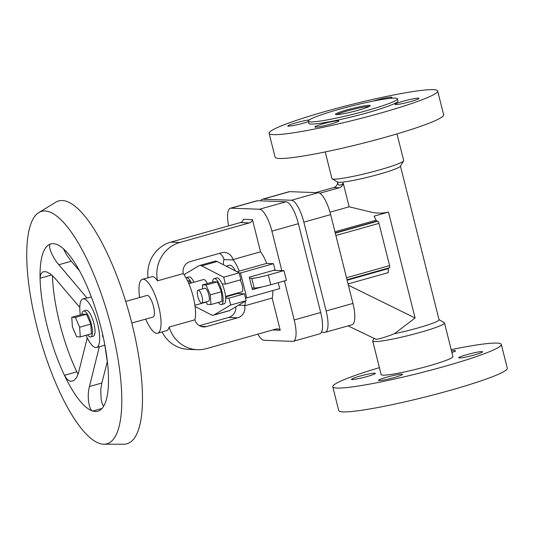 <?xml version="1.0" encoding="UTF-8"?>
<svg xmlns="http://www.w3.org/2000/svg" width="534" height="534" viewBox="0 0 534 534"><rect width="100%" height="100%" fill="white"/><g stroke="black" fill="none" stroke-linecap="round" stroke-linejoin="round"><path stroke-width="0.8" d="M336.353 114.643A17.942 1.629 -14.1 0 0 355.858 110.898A17.942 1.629 -14.1 0 0 370.242 105.625A17.942 1.629 -14.1 0 0 369.328 105.358A17.942 1.629 -14.1 0 0 349.823 109.096A17.942 1.629 -14.1 0 0 335.445 114.369A17.942 1.629 -14.1 0 0 336.353 114.643M310.588 121.899A45.971 4.179 -14.1 0 0 360.577 112.314A45.971 4.179 -14.1 0 0 397.429 98.797A45.971 4.179 -14.1 0 0 395.093 98.102A45.971 4.179 -14.1 0 0 345.111 107.688A45.971 4.179 -14.1 0 0 308.258 121.198A45.971 4.179 -14.1 0 0 310.588 121.899M308.258 121.198L308.799 123.361A45.971 4.179 -14.1 0 0 311.135 124.062A45.971 4.179 -14.1 0 0 361.118 114.476A45.971 4.179 -14.1 0 0 397.97 100.966L397.429 98.797M325.226 151.93L331.914 178.576A37 3.364 -14.1 0 0 332.141 178.837A37 3.364 -14.1 0 0 333.797 179.137A37 3.364 -14.1 0 0 372.405 171.848A37 3.364 -14.1 0 0 403.617 160.881A37 3.364 -14.1 0 0 403.691 160.547L396.996 133.9M332.141 178.837L337.555 182.041A32.514 2.95 -14.1 0 0 339.003 182.308A32.514 2.95 -14.1 0 0 372.939 175.906A32.514 2.95 -14.1 0 0 400.36 166.268L403.617 160.881M374.027 338.643L372.792 340.685A37 3.364 -14.1 0 0 372.719 341.019A37 3.364 -14.1 0 0 374.601 341.58A37 3.364 -14.1 0 0 414.831 333.863A37 3.364 -14.1 0 0 444.495 322.99A37 3.364 -14.1 0 0 444.268 322.73L439.021 319.619M348.375 285.216L415.092 317.997L394.372 333.71C385.501 337.194 379.34 339.043 375.883 339.257L348.048 325.873M372.719 341.019L381.156 374.588A37 3.364 -14.1 0 0 383.032 375.148A37 3.364 -14.1 0 0 423.262 367.439A37 3.364 -14.1 0 0 452.925 356.558L444.495 322.99M337.628 182.855C338.075 184.457 338.77 185.198 339.704 185.091C340.779 185.271 341.94 184.597 343.195 183.055A5.607 5.327 92.1 0 1 339.27 187.754L333.703 187.554A5.607 5.327 92.1 0 0 337.628 182.855L337.388 181.947M326.407 111.172A86.895 7.89 165.9 0 1 437.666 90.994A86.895 7.89 165.9 0 1 380.362 113.155A86.895 7.89 165.9 0 1 269.109 133.333A86.895 7.89 165.9 0 1 326.407 111.172M269.109 133.333L275.097 157.156A86.895 7.89 -14.1 0 0 386.349 136.978A86.895 7.89 -14.1 0 0 443.647 114.823L437.666 90.994M323.017 123.808A12.335 1.121 165.9 0 1 338.81 120.944A12.335 1.121 165.9 0 1 330.673 124.088A12.335 1.121 165.9 0 1 314.886 126.952A12.335 1.121 165.9 0 1 323.017 123.808M410.833 101.52A12.335 1.121 165.9 0 1 395.04 104.384A12.335 1.121 165.9 0 1 403.17 101.233A12.335 1.121 165.9 0 1 418.963 98.369A12.335 1.121 165.9 0 1 410.833 101.52M308.365 121.618A12.335 1.121 165.9 0 1 303.599 123.094A12.335 1.121 165.9 0 1 287.806 125.957A12.335 1.121 165.9 0 1 295.943 122.813A12.335 1.121 165.9 0 1 309.353 119.876M373.213 101.1A12.335 1.121 165.9 0 1 376.096 100.238A12.335 1.121 165.9 0 1 391.889 97.375A12.335 1.121 165.9 0 1 390.421 98.323M451.183 349.636A86.895 7.89 165.9 0 1 501.313 344.403L507.3 368.233A86.895 7.89 165.9 0 1 450.002 390.394A86.895 7.89 165.9 0 1 338.743 410.566L332.762 386.743A86.895 7.89 165.9 0 1 379.414 367.659M501.313 344.403A86.895 7.89 165.9 0 1 444.014 366.564A86.895 7.89 165.9 0 1 332.762 386.743M394.326 377.498A12.335 1.121 -14.1 0 0 402.462 374.354A12.335 1.121 -14.1 0 0 386.669 377.218A12.335 1.121 -14.1 0 0 378.539 380.362A12.335 1.121 -14.1 0 0 394.326 377.498M466.823 354.649A12.335 1.121 -14.1 0 0 458.693 357.793A12.335 1.121 -14.1 0 0 474.486 354.93A12.335 1.121 -14.1 0 0 482.616 351.779A12.335 1.121 -14.1 0 0 466.823 354.649M359.596 376.223A12.335 1.121 -14.1 0 0 351.459 379.367A12.335 1.121 -14.1 0 0 367.252 376.503A12.335 1.121 -14.1 0 0 375.382 373.359A12.335 1.121 -14.1 0 0 359.596 376.223M369.321 106.433A17.942 1.629 -14.1 0 0 352.72 109.503A17.942 1.629 -14.1 0 0 336.634 114.643M321.475 332.248L324.632 332.362A22.421 6.662 -105.7 0 0 325.273 332.288L352.066 324.745A22.421 6.662 -105.7 0 0 352.947 303.412L330.646 214.615A22.421 6.662 -105.7 0 0 318.237 192.701L289.695 191.653A22.421 6.662 -105.7 0 0 289.061 191.726L262.267 199.269A22.421 6.662 -105.7 0 0 260.599 200.851M325.273 332.288A22.421 6.662 -105.7 0 0 326.154 310.962L303.846 222.157A22.421 6.662 -105.7 0 0 291.444 200.243L262.902 199.195A22.421 6.662 -105.7 0 0 262.267 199.269M319.826 193.235L339.27 187.754M315.754 192.607L333.703 187.554M389.5 267.754L347 279.723L389.44 267.761A2.243 0.667 -105.7 0 0 389.5 267.754A2.243 0.667 -105.7 0 0 389.586 265.618L378.98 223.386A2.243 0.667 -105.7 0 0 377.738 221.189L376.904 221.163A2.243 0.667 74.3 0 1 376.103 220.215A43.728 12.99 -105.7 0 0 374.06 216.143L388.485 212.085C383.065 213.373 377.518 213.44 371.844 212.285L349.163 206.805L343.195 183.055M348.055 283.941L388.245 272.627A43.728 12.99 -105.7 0 0 388.265 268.629A2.243 0.667 74.3 0 1 388.305 268.088M329.992 212.205L349.163 206.805M451.918 352.547A12.335 1.121 -14.1 0 0 455.542 350.785A12.335 1.121 -14.1 0 0 451.517 350.951M257.835 334.157A22.421 6.662 -105.7 0 0 264.143 340.312L292.685 341.359A22.421 6.662 -105.7 0 0 293.326 341.286L319.806 333.823A22.421 6.662 -105.7 0 0 320.694 312.497L298.386 223.693A22.421 6.662 -105.7 0 0 285.984 201.779L257.441 200.731A22.421 6.662 -105.7 0 0 256.801 200.804L230.321 208.26A22.421 6.662 -105.7 0 0 228.605 225.869M194.87 319.813A10.093 9.592 92.1 0 0 203.674 326.915A10.093 9.592 92.1 0 0 206.491 326.581L237.75 317.777A10.093 9.592 92.1 0 0 244.572 305.421L244.672 305.802L272.153 298.065L280.237 330.239A4.486 4.265 92.1 0 0 276.071 329.017L206.511 348.609A32.514 30.905 -87.9 0 1 197.426 349.697A32.514 30.905 -87.9 0 1 169.138 327.075L194.863 319.826A28.028 8.33 -105.7 0 0 183.249 273.575L157.517 280.824A32.514 30.905 -87.9 0 1 179.851 242.476L249.411 222.892A4.486 4.265 92.1 0 0 252.455 219.641L260.539 251.814L233.051 259.551L233.151 259.938A10.093 9.592 92.1 0 0 224.247 252.462A10.093 9.592 92.1 0 0 221.43 252.802L190.171 261.6A10.093 9.592 92.1 0 0 183.262 273.595M280.237 330.239L272.72 329.965M235.507 270.972A17.942 5.327 -105.7 0 0 229.987 265.184A17.942 5.327 -105.7 0 0 229.473 265.244L226.189 266.172M244.672 305.802A28.028 8.33 -105.7 0 0 245.34 301.163M273.448 270.371L283.968 270.598L286.411 280.343L270.778 284.742A13.457 1.222 165.9 0 1 254.237 288.073L251.988 287.986M283.968 270.598L268.335 274.997A13.457 1.222 165.9 0 1 251.788 278.327L249.538 278.241M239.252 271.118A28.028 8.33 -105.7 0 0 233.051 259.551M224 259.237A28.028 8.33 -105.7 0 0 223.305 264.684M212.585 282.059A13.457 3.998 74.3 0 1 214.181 278.641L216.757 277.914A13.457 3.998 74.3 0 1 217.144 277.874A13.457 3.998 74.3 0 1 222.151 283.954L225.428 284.081L240.887 279.723L239.159 272.847L217.171 261.526A25.786 7.663 -105.7 0 0 214.948 261.179L199.496 265.531A25.786 7.663 -105.7 0 0 198.928 265.778L184.023 274.643M195.09 306.509L211.25 314.833A25.786 7.663 -105.7 0 0 213.473 315.18L228.932 310.828A25.786 7.663 -105.7 0 0 229.493 310.581L246.147 300.682L244.418 293.807L237.63 293.553A7.289 2.163 74.3 0 1 236.889 293.219M185.972 277.787A13.457 3.998 74.3 0 1 186.333 277.62A13.457 3.998 74.3 0 1 186.72 277.573A13.457 3.998 74.3 0 1 191.392 282.953M186.333 277.62L188.909 276.892A13.457 3.998 74.3 0 1 189.296 276.852A13.457 3.998 74.3 0 1 193.969 282.232M187.547 280.824L189.343 280.891L190.364 283.247M189.343 280.891L187.788 281.331M213.473 315.18A25.786 7.663 -105.7 0 0 214.034 314.933L230.688 305.034L246.147 300.682M230.688 305.034L228.966 298.159L244.418 293.807M228.966 298.159L225.688 298.039A13.457 3.998 74.3 0 1 224.053 303.819L221.477 304.547A13.457 3.998 74.3 0 1 221.096 304.587A13.457 3.998 74.3 0 1 218.333 302.464M225.428 284.081L223.699 277.199L239.159 272.847M223.699 277.199L201.712 265.879A25.786 7.663 -105.7 0 0 199.496 265.531M207.412 283.514A11.214 3.331 -105.7 0 0 203.761 279.529A11.214 3.331 -105.7 0 0 203.441 279.562L188.842 283.674M266.766 263.456A28.028 8.33 -105.7 0 0 260.539 251.814M293.326 341.286A22.421 6.662 -105.7 0 0 294.207 319.953L284.402 280.911M281.832 270.678L271.906 231.155A22.421 6.662 -105.7 0 0 259.497 209.241L230.955 208.187A22.421 6.662 -105.7 0 0 230.321 208.26M148.018 277.7A32.514 30.905 -87.9 0 1 170.8 242.142L240.36 222.558A4.486 4.265 92.1 0 0 243.404 219.307L252.455 219.641M272.153 298.065A28.028 8.33 -105.7 0 0 272.847 290.543M219.454 253.356A10.093 9.592 -87.9 0 1 224.1 259.604L233.151 259.938M145.702 319.118A28.028 8.33 -105.7 0 0 156.809 333.329A28.028 8.33 -105.7 0 0 157.61 333.243A28.028 8.33 -105.7 0 0 158.378 305.288A28.028 8.33 -105.7 0 0 143.212 279.182A28.028 8.33 -105.7 0 0 142.411 279.275L152.417 276.592C153.979 276.699 155.681 278.107 157.517 280.824M197.426 349.697L188.375 349.363A32.514 30.905 -87.9 0 1 162.142 331.961M169.138 327.075L168.317 329.344L167.336 330.419L157.61 333.243M235.808 306.83A10.093 9.592 -87.9 0 1 228.699 317.45L199.416 325.693M131.785 323.037L153.051 317.049A11.214 3.331 -105.7 0 0 153.358 305.869A11.214 3.331 -105.7 0 0 147.291 295.429A11.214 3.331 -105.7 0 0 146.97 295.462L125.704 301.45M142.411 279.275A28.028 8.33 -105.7 0 0 139.621 297.531M103.483 338.182L102.595 336.18A25.225 7.496 -105.7 0 0 102.408 333.396M86.047 335.279A25.225 7.496 -105.7 0 0 95.846 347.601A25.225 7.496 -105.7 0 0 96.561 347.514A25.225 7.496 -105.7 0 0 97.255 322.362A25.225 7.496 -105.7 0 0 83.604 298.866A25.225 7.496 -105.7 0 0 82.883 298.953L85.847 298.119A25.225 7.496 -105.7 0 1 86.561 298.032A25.225 7.496 -105.7 0 1 87.089 298.106L91.327 296.911M51.718 274.957L40.063 278.241A86.895 25.819 -105.7 0 0 64.447 375.315A86.895 25.819 -105.7 0 0 92.749 411.06A86.895 25.819 -105.7 0 0 97.815 411.227A86.895 25.819 -105.7 0 0 107.581 363.514A86.895 25.819 -105.7 0 0 104.844 344.977A86.895 25.819 -105.7 0 0 91.281 296.797A86.895 25.819 -105.7 0 0 89.986 293.46A86.895 25.819 -105.7 0 0 50.77 243.931A86.895 25.819 -105.7 0 0 40.063 278.241L40.684 274.216L42.787 271.866L46.044 271.693L50.156 273.728L54.742 277.987L79.786 307.451M87.089 298.106L58.873 264.724C51.845 256.921 47.299 244.525 50.77 243.931L50.77 243.931M58.873 264.724L71.242 261.246L79.453 270.765M44.976 210.977A120.731 35.871 -105.7 0 0 38.782 212.592A120.731 35.871 -105.7 0 0 39.549 336.62A120.731 35.871 -105.7 0 0 103.556 444.195A120.731 35.871 -105.7 0 0 103.997 444.201A120.731 35.871 -105.7 0 0 111.573 328.276A120.731 35.871 -105.7 0 0 44.976 210.977M103.997 444.201L123.875 444.201A126.137 37.473 -105.7 0 0 131.798 323.083A126.137 37.473 -105.7 0 0 62.211 200.53A126.137 37.473 -105.7 0 0 55.736 202.219L38.782 212.592M52.452 275.611A86.895 25.819 -105.7 0 0 76.816 371.838L78.111 374.12M107.354 361.451L101.614 383.913L100.746 389.7L101.133 399.465L102.121 403.45L103.576 406.361M102.054 408.437L92.749 411.06C88.931 410.259 86.755 395.908 89.465 386.503L99.297 346.746M107.581 363.514L104.504 343.175M91.301 296.844L89.986 293.46M87.256 337.882L78.411 373.126L76.529 377.665L73.705 380.702L70.401 381.309L67.317 379.52L64.447 375.315L76.816 371.838M71.242 261.246L66.81 255.219L63.519 248.911M83.504 311.008L86.074 310.281A13.457 3.998 74.3 0 1 86.461 310.241A13.457 3.998 74.3 0 1 93.744 322.77A13.457 3.998 74.3 0 1 93.37 336.186L90.793 336.907A13.457 3.998 -105.7 0 0 91.167 323.491A13.457 3.998 -105.7 0 0 83.885 310.962A13.457 3.998 -105.7 0 0 83.504 311.008A13.457 3.998 -105.7 0 0 81.902 314.426M82.883 298.953A25.225 7.496 -105.7 0 0 80.307 314.873M87.649 334.831A13.457 3.998 -105.7 0 0 90.413 336.954A13.457 3.998 -105.7 0 0 90.793 336.907M71.763 317.283L82.89 314.146L86.508 314.279L90.767 324.091L91.407 333.77L80.274 336.907L79.633 327.229L75.381 317.41L71.763 317.283L72.404 326.962L76.656 336.774L80.274 336.907M75.381 317.41L86.508 314.279M79.633 327.229L90.767 324.091M225.688 298.039A13.457 3.998 -105.7 0 0 222.151 283.954M225.562 296.403L241.962 291.784A6.728 1.996 -105.7 0 0 242.569 286.998A6.728 1.996 -105.7 0 0 239.966 279.983M245.433 297.845L246.748 297.892L240.494 272.987L273.468 263.696L275.037 269.924L249.271 277.179L252.402 289.635L262.241 286.865M239.179 272.934L240.494 272.987M238.771 293.593L238.558 292.745M278.227 282.646L279.729 288.607L246.748 297.892M237.016 271.746L266.506 263.442L273.468 263.696M214.181 278.641A13.457 3.998 74.3 0 1 214.568 278.601A13.457 3.998 74.3 0 1 221.85 291.13A13.457 3.998 74.3 0 1 221.477 304.547M202.706 288.861L202.446 284.916L213.573 281.778L217.191 281.912L221.45 291.724L222.084 301.403L210.957 304.54L207.339 304.407L206.231 301.85M217.191 281.912L206.064 285.049L210.316 294.861L210.957 304.54M221.45 291.724L210.316 294.861M198.127 290.156L204.876 288.253A6.728 1.996 74.3 0 1 205.069 288.226A6.728 1.996 74.3 0 1 208.707 294.494A6.728 1.996 74.3 0 1 208.527 301.203L201.772 303.105A6.728 1.996 -105.7 0 0 201.959 296.397A6.728 1.996 -105.7 0 0 198.321 290.129A6.728 1.996 -105.7 0 0 198.127 290.156A6.728 1.996 -105.7 0 0 197.94 296.857A6.728 1.996 -105.7 0 0 201.585 303.125A6.728 1.996 -105.7 0 0 201.772 303.105M202.446 284.916L206.064 285.049M394.372 333.71A32.514 2.95 -14.1 0 0 439.055 319.753L400.46 166.101M289.695 191.653L262.902 199.195M291.444 200.243L318.237 192.701M326.154 310.962L352.947 303.412M330.646 214.615L303.846 222.157M347.12 280.216L388.265 268.629M334.958 231.803L376.103 220.215M335.232 232.897L376.904 221.163M377.738 221.189L335.299 233.144M335.893 235.514L378.98 223.386M389.586 265.618L346.499 277.753M415.092 317.997L388.485 212.085M244.572 305.421L238.544 305.201M254.237 288.073L251.788 278.327M214.034 314.933L229.493 310.581M237.63 293.553L225.615 296.937M217.171 261.526L201.712 265.879M268.335 274.997L270.778 284.742M294.207 319.953L320.694 312.497M298.386 223.693L271.906 231.155M257.441 200.731L230.955 208.187M259.497 209.241L285.984 201.779M249.411 222.892L240.36 222.558M170.8 242.142L179.851 242.476M206.491 326.581L200.891 326.374M228.699 317.45L237.75 317.777M101.834 383.025L89.465 386.503M194.917 305.261L206.318 302.05M96.561 347.514L104.864 345.178"/></g></svg>
